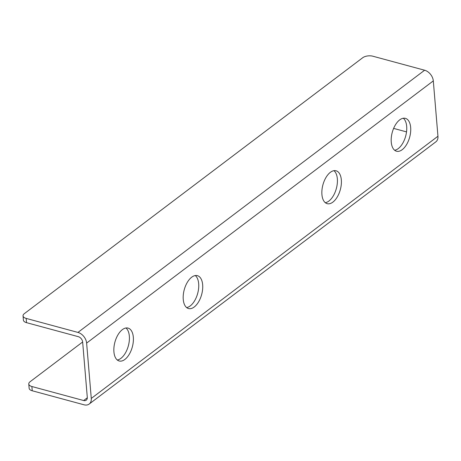<?xml version="1.0" encoding="UTF-8"?>
<svg xmlns="http://www.w3.org/2000/svg" width="461" height="461" viewBox="0 0 461 461"><rect width="100%" height="100%" fill="white"/><g stroke="black" fill="none" stroke-linecap="round" stroke-linejoin="round"><path stroke-width="0.69" d="M32.241 390.772L31.884 386.52A7.301 3.498 175.2 0 1 28.772 383.984L29.129 388.237A7.301 3.498 -4.8 0 0 32.241 390.772L84.023 404.793A9.733 6.811 -127.1 0 0 89.18 404.043A9.733 6.811 -127.1 0 0 91.278 398.437L437.95 136.243L433.305 80.894L86.628 343.093A9.733 6.811 -127.1 0 0 77.949 332.421L26.168 318.401A7.301 3.498 175.2 0 1 23.05 315.866A7.301 3.498 175.2 0 1 24.352 313.636L362.703 57.734A7.301 3.498 175.2 0 1 372.84 56.207L424.621 70.228A9.733 6.811 52.9 0 1 433.305 80.894M28.772 383.984A7.301 3.498 175.2 0 1 30.069 381.754L82.646 341.987M31.884 386.52L83.666 400.534A4.869 3.406 -127.1 0 0 86.247 400.16A4.869 3.406 -127.1 0 0 87.296 397.359L82.646 342.01A4.869 3.406 52.9 0 0 78.307 336.674L26.525 322.66L26.168 318.401M393.631 128.4L406.527 131.892M23.05 315.866L23.407 320.124A7.301 3.498 -4.8 0 0 26.525 322.66M332.877 202.125A17.034 9.03 -74.9 0 1 327.172 203.67A17.034 9.03 -74.9 0 1 322.907 184.867A17.034 9.03 -74.9 0 1 336.075 170.783A17.034 9.03 -74.9 0 1 341.267 184.619A17.034 9.03 -74.9 0 1 332.877 202.125M325.299 202.696A17.034 9.03 105.1 0 0 328.895 201.048A17.034 9.03 105.1 0 0 337.026 185.443A17.034 9.03 105.1 0 0 333.966 170.679M124.873 359.442A17.034 9.03 -74.9 0 1 119.169 360.986A17.034 9.03 -74.9 0 1 114.904 342.183A17.034 9.03 -74.9 0 1 128.072 328.099A17.034 9.03 -74.9 0 1 133.264 341.935A17.034 9.03 -74.9 0 1 124.873 359.442M117.296 360.012A17.034 9.03 105.1 0 0 120.891 358.364A17.034 9.03 105.1 0 0 129.022 342.759A17.034 9.03 105.1 0 0 125.962 327.996M194.208 307.003A17.034 9.03 -74.9 0 1 188.503 308.547A17.034 9.03 -74.9 0 1 184.239 289.744A17.034 9.03 -74.9 0 1 197.406 275.661A17.034 9.03 -74.9 0 1 202.598 289.496A17.034 9.03 -74.9 0 1 194.208 307.003M186.63 307.573A17.034 9.03 105.1 0 0 190.226 305.925A17.034 9.03 105.1 0 0 198.357 290.321A17.034 9.03 105.1 0 0 195.297 275.557M402.211 149.687A17.034 9.03 -74.9 0 1 396.506 151.231A17.034 9.03 -74.9 0 1 392.242 132.428A17.034 9.03 -74.9 0 1 405.409 118.344A17.034 9.03 -74.9 0 1 410.601 132.18A17.034 9.03 -74.9 0 1 402.211 149.687M394.633 150.257A17.034 9.03 105.1 0 0 398.229 148.609A17.034 9.03 105.1 0 0 406.36 133.004A17.034 9.03 105.1 0 0 403.3 118.241M86.628 343.093L91.278 398.437M437.95 136.243A9.733 6.811 52.9 0 1 435.852 141.85L89.18 404.043M83.666 400.534L87.308 397.78M77.949 332.421L424.621 70.228"/></g></svg>
